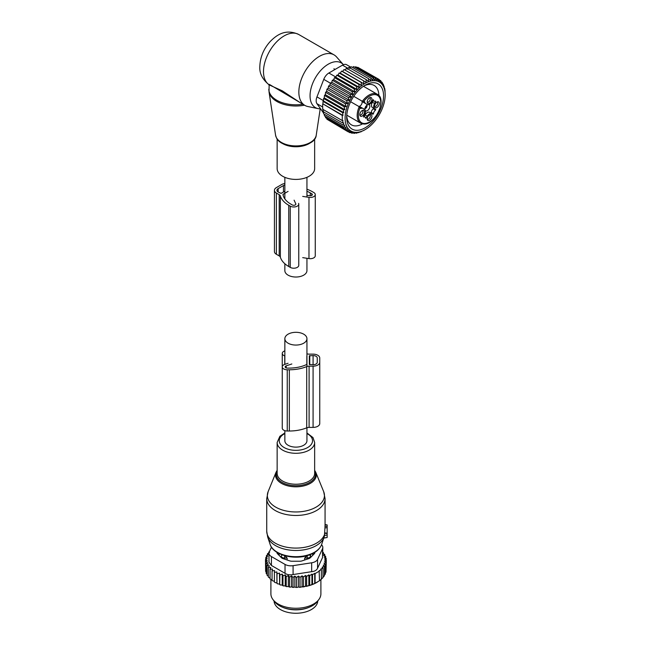 <?xml version="1.0" encoding="UTF-8"?>
<svg xmlns="http://www.w3.org/2000/svg" width="645" height="645" viewBox="0 0 645 645"><rect width="100%" height="100%" fill="white"/><g stroke="black" fill="none" stroke-linecap="round" stroke-linejoin="round"><path stroke-width="0.97" d="M306.939 258.282L306.939 270.65A11.038 6.377 180 0 1 300.127 276.536A11.038 6.377 180 0 1 288.089 275.157A11.038 6.377 180 0 1 284.856 270.65L284.856 263.757M284.856 430.658L284.856 440.745A11.038 6.377 0 0 0 288.089 445.252A11.038 6.377 0 0 0 300.127 446.63A11.038 6.377 0 0 0 306.939 440.745L306.939 427.748M288.089 343.196A11.038 6.377 0 0 0 300.127 344.575A11.038 6.377 0 0 0 306.939 338.69A11.038 6.377 0 0 0 303.706 334.175A11.038 6.377 0 0 0 291.677 332.796A11.038 6.377 0 0 0 284.856 338.69A11.038 6.377 0 0 0 288.089 343.196M314.647 138.949L314.647 168.587A18.745 10.828 180 0 1 298.57 179.302A18.745 10.828 180 0 1 277.906 171.635A18.745 10.828 180 0 1 277.148 168.587L277.148 138.949M320.549 108.803A25.816 14.908 -60 0 1 318.082 108.61A25.816 14.908 -60 0 1 310.052 95.782A25.816 14.908 -60 0 1 322.952 68.185A25.816 14.908 -60 0 1 343.422 64.702L336.553 56.937A29.162 16.843 -60 0 0 334.054 54.881L298.7 34.475A29.162 16.843 -60 0 0 276.221 42.288A29.162 16.843 -60 0 0 263.491 71.635A29.162 16.843 -60 0 0 268.578 84.358L268.481 84.326C262.225 78.988 259.338 73.054 259.83 66.532C260.137 57.365 263.515 49.109 269.965 41.78C276.737 34.765 285.695 28.525 298.7 34.475M318.082 108.61L307.915 106.538A29.162 16.843 -60 0 1 304.883 105.401A29.162 16.843 -60 0 1 298.845 92.05A29.162 16.843 -60 0 1 311.575 62.694A29.162 16.843 -60 0 1 334.054 54.881M269.916 85.237L269.15 85.301L268.578 84.358L269.441 84.439L269.916 85.237L282.236 90.808L300.594 102.918M269.15 85.301L269.013 91.775A26.985 15.585 -0 0 0 270.005 94.807A26.985 15.585 180 0 0 304.521 105.183M269.441 84.439L304.883 105.401M368.867 104.603A3.539 2.048 -60 0 1 369.117 104.716A3.539 2.048 -60 0 1 369.351 108.36A3.539 2.048 -60 0 1 366.142 111.013A3.539 2.048 -60 0 1 365.57 110.851A3.539 2.048 -60 0 1 365.352 110.69M364.868 109.658A3.539 2.048 -60 0 1 367.731 104.7M362.321 110.505A2.499 1.443 -60 0 1 362.409 110.545A2.499 1.443 -60 0 1 362.708 112.794A2.499 1.443 -60 0 1 359.91 114.883A2.499 1.443 -60 0 1 359.829 114.826M369.69 97.75A2.499 1.443 -60 0 1 369.77 97.79A2.499 1.443 -60 0 1 369.94 100.362A2.499 1.443 -60 0 1 367.674 102.241A2.499 1.443 -60 0 1 367.271 102.12A2.499 1.443 -60 0 1 367.19 102.071M377.051 101.999A2.499 1.443 -60 0 1 377.14 102.047A2.499 1.443 -60 0 1 377.438 104.288A2.499 1.443 -60 0 1 374.64 106.377A2.499 1.443 -60 0 1 374.56 106.32M369.69 114.762A2.499 1.443 -60 0 1 369.77 114.802A2.499 1.443 -60 0 1 369.94 117.374A2.499 1.443 -60 0 1 367.674 119.244A2.499 1.443 -60 0 1 367.271 119.132A2.499 1.443 -60 0 1 367.19 119.083M362.272 108.062L360.184 106.86A12.497 7.216 120 0 0 358.749 106.344A3.128 1.806 120 0 0 359.265 106.328A3.128 1.806 120 0 0 361.514 104.409A3.128 1.806 120 0 0 362.055 101.515A3.128 1.806 120 0 0 361.805 101.055A12.497 7.216 120 0 0 362.966 102.039L365.175 103.313A12.497 7.216 120 0 1 364.957 103.184L363.425 101.991A3.128 1.806 120 0 0 363.135 101.741L353.75 96.323L363.135 101.741A0.83 0.677 -60 0 0 364.135 101.362L362.345 101.281A16.665 9.619 -60 0 1 374.616 93.509A16.665 9.619 -60 0 1 377.301 94.283L363.433 86.277M363.578 116.189L364.973 116.995A3.33 1.927 120 0 1 365.651 118.253L367.263 116.237A4.579 2.644 120 0 1 371.842 113.593L369.633 112.319A4.579 2.644 120 0 0 365.054 114.963L364.151 116.519M370.746 112.964L371.246 112.464L373.455 113.738L372.955 114.238L371.842 113.593M373.318 100.644L372.415 102.208A4.579 2.644 120 0 0 372.415 107.497L373.528 108.142L373.35 108.82A3.33 1.927 120 0 0 371.246 112.464M373.197 99.709L371.842 101.878A4.579 2.644 -60 0 1 367.263 104.522L365.054 103.248A4.579 2.644 120 0 0 365.062 103.248L362.966 102.039M364.264 113.423A3.338 1.927 -60 0 1 362.03 116.124A3.338 1.927 -60 0 1 359.983 115.56A3.338 1.927 -60 0 1 360.112 113.198A3.338 1.927 -60 0 1 363.03 110.271A3.338 1.927 -60 0 1 364.264 113.423M368.424 103.603A3.338 1.927 -60 0 1 367.344 102.797A3.338 1.927 -60 0 1 367.884 99.588A3.338 1.927 -60 0 1 370.399 97.516A3.338 1.927 -60 0 1 370.69 97.5A3.338 1.927 -60 0 1 371.625 100.66A3.338 1.927 -60 0 1 368.424 103.603M374.842 104.692A3.338 1.927 -60 0 1 377.76 101.765A3.338 1.927 -60 0 1 378.994 104.917A3.338 1.927 -60 0 1 376.761 107.618A3.338 1.927 -60 0 1 374.713 107.054A3.338 1.927 -60 0 1 374.842 104.692M368.424 120.607A3.338 1.927 -60 0 1 367.344 119.809A3.338 1.927 -60 0 1 367.884 116.6A3.338 1.927 -60 0 1 370.399 114.528A3.338 1.927 -60 0 1 370.69 114.512A3.338 1.927 -60 0 1 371.625 117.672A3.338 1.927 -60 0 1 368.424 120.607M358.749 106.344L362.168 108.013A3.959 2.282 -60 0 1 360.176 108.215L359.217 106.699L350.622 101.733M364.973 116.995A3.33 1.927 120 0 0 363.546 117.035L364.481 114.633A4.579 2.644 120 0 0 364.481 109.344L362.393 108.134A12.497 7.216 120 0 0 362.168 108.013M373.35 108.82L375.559 110.093A3.33 1.927 120 0 0 373.455 113.738M375.559 110.093L375.737 109.416L372.415 107.497L374.624 108.771A4.579 2.644 120 0 1 374.624 103.482L375.559 101.08A3.33 1.927 120 0 1 374.14 101.12A3.33 1.927 120 0 1 373.455 99.862M363.312 123.921A16.665 9.619 -60 0 1 360.628 123.147A16.665 9.619 -60 0 1 359.217 106.699L360.007 107.151A3.128 1.806 120 0 0 360.37 107.28M364.877 108.723A3.128 1.806 116.9 0 0 366.626 107.392L366.449 107.288A2.773 1.596 116.9 0 1 364.933 108.4M365.441 107.005A2.29 1.322 116.9 0 0 365.586 106.836L366.449 107.288M366.924 105.175A3.128 1.806 -56.9 0 1 366.65 107.352L366.473 107.247A2.773 1.596 -56.9 0 0 366.674 105.377M365.723 106.522A2.29 1.322 -56.9 0 1 365.651 106.731L366.473 107.247M349.397 100.33L348.139 97.427L328.539 86.116L328.208 88.091L326.934 89.22L346.534 100.531L349.397 100.33L328.208 88.091M348.139 97.427L351.162 97.226L349.953 94.436L352.96 94.476L351.944 91.59L354.911 91.88L354.097 88.929L356.999 89.486L356.379 86.495L359.184 87.309L358.749 84.31L361.458 85.382L361.192 82.415L363.772 83.737L363.659 80.819L366.102 82.391L366.134 79.561L368.416 81.367L368.569 78.642L370.682 80.673L370.948 78.085L372.875 80.319L373.221 77.892L374.963 80.311L375.374 78.061L376.914 80.649L377.373 78.601L378.712 81.326L379.187 79.504L380.445 82.407L380.792 80.754L381.953 83.753L382.154 82.302L381.187 81.738M328.49 120.147L348.139 131.806L349.397 130.355L346.534 130.556L347.687 128.895L345.172 129.008L346.172 127.13L344.059 127.194L344.865 125.114L343.204 125.138L343.785 122.921L342.616 122.929L342.963 120.559L342.269 120.559L342.269 115.455L342.963 115.455L342.616 112.681L343.785 112.673L343.204 109.787L344.865 109.763L344.059 106.756L346.172 106.691L345.172 103.651L347.687 103.539L346.534 100.531M385.17 94.936A28.332 16.359 120 0 1 365.135 129.637A28.332 16.359 120 0 1 347.55 127.742A28.332 16.359 -60 0 1 355.532 91.751A28.332 16.359 -60 0 1 382.719 85.261A28.332 16.359 120 0 1 385.17 94.936L385.017 90.727M382.654 83.769L383.259 84.116L383.162 85.342L382.154 82.302M351.162 97.226L329.95 84.979L328.539 86.116M380.792 80.754L379.373 79.932M379.187 79.504L359.442 68.249M377.373 78.601L357.773 67.29L357.225 67.588M375.374 78.061L355.774 66.749L354.903 67.314M373.221 77.892L353.629 66.572L352.501 67.435M370.948 78.085L351.348 66.766L349.469 68.426M368.569 78.642L348.977 67.33L347.204 69.12M366.134 79.561L346.534 68.241L344.89 70.144M363.659 80.819L344.067 69.507L342.56 71.49L341.592 71.095L361.192 82.415M363.772 83.737L342.56 71.49M361.458 85.382L340.246 73.135L339.157 72.998L358.749 84.31M359.184 87.309L337.98 75.062L336.779 75.183L356.379 86.495M356.999 89.486L335.787 77.239L334.505 77.618L354.097 88.929M354.911 91.88L333.699 79.641L332.352 80.278L351.944 91.59M352.96 94.476L331.748 82.229L330.353 83.124L349.953 94.436M347.687 103.539L326.62 91.372L325.572 92.34L345.172 103.651M346.172 106.691L325.306 94.646L324.467 95.436L344.059 106.756M344.865 109.763L324.25 97.855L323.613 98.475L343.204 109.787M343.785 112.673L323.459 100.943L323.024 101.37L342.616 112.681M342.963 115.455L322.927 103.885L342.269 115.455M322.669 104.135L322.669 109.247L342.269 120.559M322.927 108.989L323.024 111.609L342.616 122.929M323.459 111.182L323.613 113.826L343.204 125.138M324.322 114.238L324.467 115.874L344.059 127.194M325.435 116.439L325.572 117.696L345.172 129.008M326.83 118.422L326.934 119.244L346.534 130.556M384.557 88.3L383.783 85.978M384.702 88.381L385.057 90.752M360.99 131.636L363.627 130.467M361.192 131.749L358.362 132.443M355.766 132.878L356.379 133.225L359.184 132.112L358.749 132.668M353.226 132.918L354.097 133.418L356.999 132.467L356.379 133.225M350.759 132.556L351.944 133.249L354.911 132.475L354.097 133.418M348.356 131.782L349.953 132.701L352.96 132.136L351.944 133.249M349.953 132.701L351.162 131.459L348.139 131.806M323.564 113.093L316.961 103.7A8.337 4.813 -60 0 1 316.961 96.895L323.766 79.359A8.337 4.813 -60 0 1 328.869 73.014L342.479 65.153A8.337 4.813 -60 0 1 346.647 64.742L350.872 67.185M383.259 84.116L384.073 87.131L384.114 86.172M363.917 85.962A22.752 13.134 -60 0 1 374.148 85.446A22.752 13.134 -60 0 1 378.865 95.565M362.522 123.864A22.752 13.134 -60 0 1 351.404 124.848A22.752 13.134 -60 0 1 346.728 115.721M348.953 105.643A26.082 15.061 120 0 0 346.688 117.156A26.082 15.061 120 0 0 360.571 129.774A26.082 15.061 120 0 0 381.316 107.368A26.082 15.061 120 0 0 365.135 85.213A26.082 15.061 120 0 0 348.953 105.643M322.927 103.885L323.024 101.37M323.459 100.943L323.613 98.475M324.25 97.855L324.467 95.436M325.306 94.646L325.572 92.34M326.62 91.372L326.934 89.22M329.95 84.979L330.353 83.124M331.748 82.229L332.352 80.278M333.699 79.641L334.505 77.618M335.787 77.239L336.779 75.183M337.98 75.062L339.157 72.998M340.246 73.135L341.592 71.095M280.357 195.959A30.21 17.439 -0 0 0 288.758 205.287L290.234 206.142A4.999 2.886 -0 0 0 295.676 206.763A4.999 2.886 -0 0 0 298.764 204.102L298.764 265.329A4.999 2.886 -0 0 1 295.676 267.998A4.999 2.886 -0 0 1 290.234 267.377L288.758 266.522A30.21 17.439 -0 0 1 280.357 257.194L280.357 195.959A4.168 2.403 -0 0 0 279.204 194.669L276.382 193.04A6.668 3.846 -0 0 1 274.431 190.323A6.668 3.846 -0 0 1 276.382 187.598L281.688 184.535A6.668 3.846 -0 0 1 284.856 183.519M280.357 257.194A4.168 2.403 -0 0 0 279.204 255.904L276.382 254.275L276.382 193.04M283.211 195.604L283.211 194.201L288.089 191.388M283.211 194.201A0.83 0.484 -0 0 0 282.978 194.588A27.292 15.754 -0 0 0 290.822 204.102L292.29 204.949A2.08 1.201 -0 0 0 294.563 205.207A2.08 1.201 -0 0 0 295.845 204.102A2.08 1.201 -0 0 0 295.781 203.788L294.096 200.168M306.939 195.306L309.721 195.733A2.08 1.201 -0 0 0 312.349 194.572A2.08 1.201 -0 0 0 311.737 193.726L310.261 192.871A27.292 15.754 -0 0 0 306.939 191.243M284.856 185.026A4.168 2.403 -0 0 0 283.453 185.558L278.148 188.622A4.168 2.403 -0 0 0 276.931 190.323A4.168 2.403 -0 0 0 278.148 192.025L281.099 193.379L284.856 191.21M302.699 196.394L308.971 197.362A4.999 2.886 -0 0 0 315.26 194.572A4.999 2.886 -0 0 0 313.801 192.533L312.325 191.678A30.21 17.439 -0 0 0 306.939 189.211M302.699 257.629L308.971 258.597A4.999 2.886 -0 0 0 315.26 255.807L315.26 194.572M298.764 204.102A4.999 2.886 -0 0 0 298.595 203.352M274.431 190.323L274.431 251.558A6.668 3.846 -0 0 0 276.382 254.275M325.064 524.772L327.152 524.917L327.152 527.675L324.959 527.892L324.427 535.906M323.806 537.97L327.152 537.511L327.152 527.675M325.04 524.764L324.959 527.892M327.152 533.117L324.951 533.02M274.036 600.955A21.874 12.626 0 0 0 289.742 612.75A21.874 12.626 0 0 0 317.767 600.955M282.824 607.356A21.874 12.626 0 0 0 289.742 609.348A21.874 12.626 0 0 0 308.979 607.356M304.666 559.997L304.666 558.07L307.246 558.046A3.33 1.927 0 0 0 310.519 556.151L310.43 554.539M304.666 558.07L307.214 555.409M310.559 557.514L310.559 554.668M312.293 555.78A17.084 9.86 0 0 0 312.97 553.386M281.236 557.514L281.284 556.151A3.33 1.927 0 0 0 284.558 558.046L287.13 558.07L284.59 555.409M278.834 553.386A17.084 9.86 0 0 0 279.511 555.78M287.13 559.997L287.13 558.07M326.031 570.422L326.306 560.344L324.427 561.037L326.031 562.359L326.031 572.059L325.032 573.316M301.03 587.176A29.581 17.076 180 0 1 299.28 587.321L309.092 585.644L314.736 583.499L319.501 580.75L319.154 570.736L321.379 569.567L321.379 579.266L319.154 580.952M305.545 586.144L305.545 575.453L303.416 576.993L302.053 575.848L300.03 577.372L298.417 576.058L296.539 577.533L294.854 576.09L294.854 586.861L295.773 587.434A29.581 17.076 180 0 0 297.401 587.41L298.417 586.821L299.28 587.321M294.854 586.861L293.862 587.393A29.581 17.076 180 0 1 292.37 587.313L291.572 586.684L290.484 587.144A29.581 17.076 180 0 1 289.016 586.966L288.347 586.289L287.178 586.676A29.581 17.076 180 0 1 285.759 586.402L285.227 585.684L283.985 585.991A29.581 17.076 180 0 1 282.631 585.62L282.244 584.87L280.954 585.096A29.581 17.076 180 0 1 279.68 584.636L279.874 574.897L282.244 574.098L282.953 575.864L282.953 585.563L283.985 585.991M269.417 551.596L268.804 551.999L269.65 552.241L267.449 553.765L268.554 554.095L266.425 555.635L267.788 556.063L265.764 557.594L267.377 558.127L265.49 559.602L267.304 560.183L265.619 561.626L267.619 562.077L266.151 563.625L268.304 563.94L267.07 565.576L269.352 565.738L268.376 567.447L270.755 567.463L270.053 569.229L272.488 569.075L272.061 570.881L274.536 570.567L274.391 572.389L276.866 571.913L277.011 573.736L279.446 573.099L279.68 584.636M279.446 583.87L278.124 584.007A29.581 17.076 180 0 1 276.947 583.467L277.011 573.736M276.866 571.913L276.947 583.467M276.866 582.693L275.52 582.733A29.581 17.076 180 0 1 274.794 582.322M274.391 581.338L272.061 580.581L272.061 570.881M272.061 579.815L270.053 578.928L270.053 569.229M268.376 567.447L268.376 577.154L270.053 578.122M267.07 565.576L267.07 575.275L268.376 576.275M317.058 582.29A29.581 17.076 180 0 1 316.816 582.435A29.581 17.076 180 0 1 309.092 585.644M308.197 585.886A29.581 17.076 180 0 1 306.004 586.41M304.617 586.676A29.581 17.076 180 0 1 304.23 586.74A29.581 17.076 180 0 1 302.723 586.974M297.401 587.41L295.773 587.434M296.539 577.533L296.539 587.232M294.854 576.09L293.04 577.452L293.04 587.16L293.862 587.393M292.37 587.313L293.04 587.16M291.572 586.684L291.572 575.912L293.04 577.452M291.572 575.912L289.581 577.146L289.581 586.853L290.484 587.144M289.016 586.966L289.581 586.853M288.347 586.289L288.347 575.517L289.581 577.146M288.347 575.517L286.203 576.614L286.203 586.321L287.178 586.676M285.759 586.402L286.203 586.321M285.227 585.684L285.227 574.905L286.203 576.614M285.227 574.905L282.953 575.864M282.244 574.098L282.244 584.87M280.954 585.096L279.874 584.596M278.124 584.007L277.011 583.435M274.391 572.389L274.391 582.088L275.52 582.733M267.127 574.332L266.151 573.324L266.151 563.625M266.53 572.397L265.619 571.325L265.619 561.626M265.619 569.479L265.49 559.602M326.031 562.359L324.008 563.166L325.37 564.31L325.37 574.01L324.169 575.388M325.37 564.31L323.242 565.23L324.354 566.181L324.354 575.88L322.806 577.452M324.354 566.181L322.145 567.205L323 567.947L323 577.646L320.791 579.589M321.379 569.567L320.791 569.043L323 567.947M319.501 571.051L315.083 573.599L315.083 583.306M314.736 583.499L314.736 573.292L312.511 574.687L312.511 584.386M311.922 584.709L311.922 574.163L309.705 575.622L309.705 585.321M311.664 562.787A8.337 4.813 180 0 0 317.558 559.384L322.54 548.653L322.54 557.546L317.558 568.277C316.639 570.253 314.679 571.381 311.664 571.68L293.08 574.558L293.08 565.665L311.664 562.787L311.664 571.68M285.025 564.415L285.025 573.316L271.416 565.455L268.981 562.182L268.981 553.16A8.337 4.813 0 0 0 271.416 556.562L285.025 564.415A8.337 4.813 0 0 0 293.08 565.665M271.481 547.145L269.263 551.91A8.337 4.813 0 0 0 268.981 553.16M318.719 599.721L317.187 601.704A23.317 13.464 180 0 1 302.465 609.122A23.317 13.464 180 0 1 274.617 601.704L273.077 599.721A25.002 14.432 0 0 0 302.94 607.679A25.002 14.432 0 0 0 318.719 599.721A25.002 14.432 0 0 0 320.896 593.827L320.896 579.653M276.947 552.313L276.947 552.572A4.168 2.403 0 0 0 277.503 553.773L281.462 557.74A4.168 2.403 0 0 0 282.986 558.618L289.855 560.908A4.168 2.403 0 0 0 291.935 561.231L299.861 561.231A4.168 2.403 0 0 0 301.949 560.908L308.81 558.618A4.168 2.403 0 0 0 310.334 557.74L314.3 553.773A4.168 2.403 0 0 0 314.857 552.572L314.857 552.313M285.025 573.316C287.323 574.784 290.008 575.203 293.08 574.558M270.9 579.533L270.9 593.827A25.002 14.432 0 0 0 273.077 599.721M321.508 544.815A8.337 4.813 180 0 1 322.822 547.412A8.337 4.813 180 0 1 322.54 548.653M322.54 557.546L322.822 547.412M311.922 574.163L312.511 574.687M268.804 551.999L268.804 552.829M279.446 573.099L279.874 574.897M300.03 577.372L300.03 587.071M302.053 575.848L302.053 586.587M303.416 576.993L303.416 586.692M305.545 575.453L306.649 576.396L306.649 586.103M306.649 576.396L308.858 574.88L308.858 585.507M308.858 574.88L309.705 575.622M326.306 560.344L324.491 558.973L326.177 558.32L326.177 560.247M322.822 552.289L323.419 552.499L322.452 553.418L324.725 554.369L323.5 555.224L325.652 556.321L324.185 557.078L326.177 558.32M325.652 556.321L325.652 557.99M324.725 554.369L324.725 555.845M323.419 552.499L323.419 553.821M267.449 553.765L267.449 554.894M266.425 555.635L266.425 557.087M265.764 557.594L265.764 559.392M298.417 576.058L298.417 586.821M306.939 353.791A4.168 2.403 0 0 0 309.1 354.137L313.083 354.137A6.668 3.846 0 0 1 319.751 357.991L319.751 423.555A6.668 3.846 0 0 1 313.083 427.401L313.083 366.167A6.668 3.846 0 0 0 319.751 362.321M313.083 427.401L309.1 427.401L309.1 366.167L313.083 366.167M306.835 356.105L306.835 364.199A0.83 0.484 0 0 1 306.528 364.57A27.292 15.754 0 0 1 289.339 368.093L287.251 368.093A2.08 1.201 0 0 1 285.171 366.892A2.08 1.201 0 0 1 286.211 365.844L291.838 363.974M309.334 355.822L309.334 364.481L313.083 364.723A4.168 2.403 0 0 0 317.251 362.321L317.251 357.991A4.168 2.403 0 0 0 313.083 355.58L309.334 355.822M309.1 427.401A4.168 2.403 0 0 0 306.706 427.837L306.706 366.602A4.168 2.403 0 0 1 309.1 366.167M288.089 363.272L284.751 364.393A4.999 2.886 0 0 0 282.252 366.892L282.252 428.127A4.999 2.886 0 0 0 287.251 431.013L289.339 431.013A30.21 17.439 0 0 0 306.706 427.837M289.339 431.013L289.339 369.779A30.21 17.439 0 0 0 306.706 366.602M289.339 369.779L287.251 369.779A4.999 2.886 0 0 1 282.252 366.892L282.252 353.42A4.999 2.886 0 0 0 284.751 355.919L284.856 355.951M284.856 350.888A4.999 2.886 0 0 0 282.252 353.42M317.251 362.321L317.251 357.991M275.56 135.152A20.414 11.787 -0 0 0 276.31 137.45A20.414 11.787 180 0 0 297.925 145.859A20.414 11.787 180 0 0 316.235 135.152C315.381 148.294 281.615 150.245 276.391 137.691L275.56 135.152L269.013 91.775M310.979 142.36A18.745 10.828 180 0 1 280.817 142.36M302.94 104.272A27.082 15.633 180 0 1 269.916 93.581A27.082 15.633 180 0 1 268.82 89.179M361.805 101.055L363.425 101.991M365.57 117.833L366.15 118.164M367.263 116.237L365.054 114.963M372.415 102.208L374.624 103.482M375.737 101.555L375.164 101.225M363.869 101.201A15.835 9.143 -60 0 1 374.922 94.613A15.835 9.143 -60 0 1 379.381 109.585A15.835 9.143 -60 0 1 364.183 123.501A15.835 9.143 -60 0 1 359.91 108.062M364.135 101.362A3.959 2.282 -60 0 1 364.957 103.184M359.217 106.699L360.007 107.151A0.83 0.677 120 0 1 360.176 108.215M363.135 101.741L362.345 101.281M316.961 103.7L322.645 106.981M328.869 73.014L335.876 77.053M342.479 65.153L347.978 68.33M316.961 96.895L323.467 100.652M323.766 79.359L330.345 83.157M279.204 255.904L279.204 194.669M295.781 204.409L295.781 203.788M311.737 195.427L311.737 193.726M310.261 195.774L310.261 192.871M308.971 258.597L308.971 197.362M290.234 267.377L290.234 206.142M288.758 266.522L288.758 205.287M283.453 192.025L283.453 185.558M278.148 192.025L278.148 188.622M309.592 509.945A28.549 16.488 0 0 0 323.693 491.692L325.064 498.633A29.162 16.834 0 0 1 309.882 513.404A29.162 16.834 0 0 1 266.732 498.633L268.11 491.692A28.549 16.488 0 0 0 278.592 508.591A28.549 16.488 0 0 0 309.592 509.945M323.693 491.692L315.768 472.317A20.414 11.787 180 0 1 305.69 485.371A20.414 11.787 180 0 1 283.526 484.403A20.414 11.787 180 0 1 276.028 472.317L268.11 491.692M277.148 471.052A19.616 11.32 0 0 0 283.502 483.145A19.616 11.32 0 0 0 305.303 484.306A19.616 11.32 0 0 0 314.647 471.052M266.732 498.633L266.732 531.254A29.162 16.834 0 0 0 309.882 546.025A29.162 16.834 0 0 0 324.959 532.673M284.856 432.94L279.874 436.302L277.148 442.47L277.148 473.398A18.745 10.828 0 0 0 304.892 482.903A18.745 10.828 0 0 0 314.647 473.398L314.647 442.47L313.002 437.584L306.939 432.94M266.732 531.254L267.683 537.035A28.743 16.593 0 0 0 309.681 548.452A28.743 16.593 0 0 0 324.121 537.035L324.564 535.471M277.148 442.47A18.745 10.828 0 0 0 304.892 451.968A18.745 10.828 0 0 0 314.647 442.47M284.856 433.561A16.633 9.602 0 0 0 282.292 446.267A16.633 9.602 0 0 0 303.876 449.17A16.633 9.602 0 0 0 306.939 433.561M270.142 544.412A26.227 15.141 0 0 0 308.479 554.829A26.227 15.141 0 0 0 321.653 544.412C319.743 549.419 315.236 553.071 308.141 555.353C293.604 560.239 273.19 554.902 270.142 544.412L267.683 537.035M327.152 535.019L324.58 535.431M327.152 533.576L324.919 533.262M327.152 526.514L325.04 526.207M309.439 554.918A3.33 2.725 1.7 0 1 310.519 556.151L310.519 557.554M307.246 559.142L307.214 555.635M282.357 554.918A3.33 2.725 178.3 0 0 281.284 556.151L281.284 557.554M284.558 559.142L284.59 555.635M317.558 559.384L317.558 568.277M271.416 556.562L271.416 565.455M286.211 367.932L286.211 365.844M287.251 431.013L287.251 369.779M284.751 364.393L284.751 355.919M313.083 364.723L313.083 355.58M309.753 364.723L309.753 355.58M306.939 177.343L306.939 197.048M284.856 177.343L284.856 198.926M306.939 366.513L306.939 338.69M284.856 364.352L284.856 338.69M316.235 135.152L320.218 108.812M268.82 84.761L268.481 84.326M335.078 69.426L333.9 68.749M372.745 100.314L374.14 101.12M346.768 115.149L360.628 123.147L363.554 123.993C375.011 125.573 387.468 98.846 377.301 94.283M365.135 129.637L363.659 130.492M315.768 472.317L314.647 470.326M277.148 470.326L276.028 472.317M321.653 544.412L324.121 537.035M327.152 537.511L323.758 538.107M325.064 525.49L325.064 498.633M327.152 524.917L325.064 524.546M316.816 582.435L317.292 582.161"/></g></svg>
